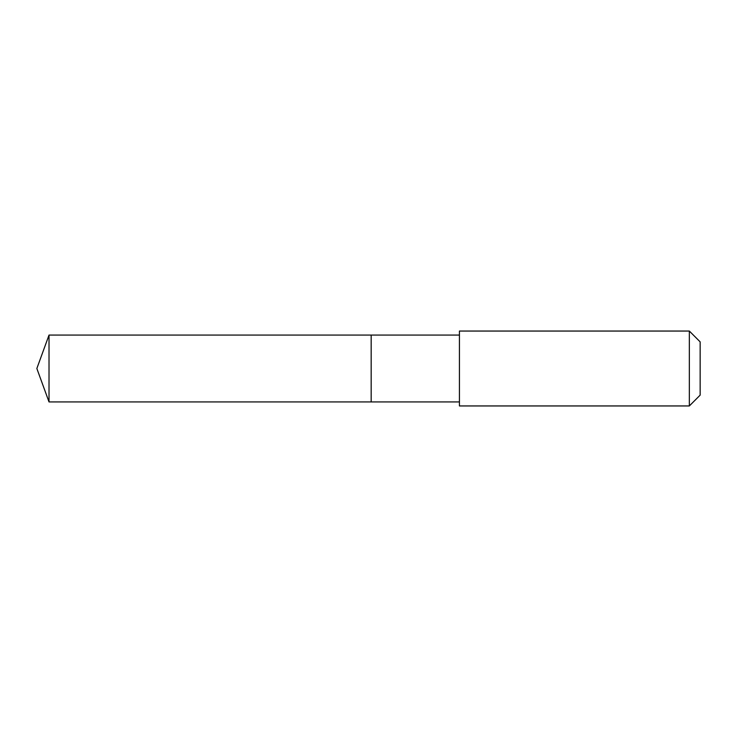 <?xml version="1.0" encoding="UTF-8"?>
<svg xmlns="http://www.w3.org/2000/svg" width="737" height="737" viewBox="0 0 737 737"><rect width="100%" height="100%" fill="white"/><g stroke="black" fill="none" stroke-linecap="round" stroke-linejoin="round"><path stroke-width="0.55" stroke-dasharray="3.69 2.76" d="M371.172 354.515L371.172 401.932L371.172 354.515M49.02 401.932L49.02 335.068M459.427 401.923L459.427 335.077M459.437 405.949L459.437 331.051M689.344 405.949L689.344 331.051M700.15 395.133L700.15 341.867"/><path stroke-width="1.11" d="M371.172 401.932L371.172 335.068L49.02 335.068L49.02 401.932L371.172 401.932L371.172 335.068L459.427 335.077L459.427 401.923L49.02 401.932L36.85 368.5L49.02 401.932M459.437 384.17L459.437 405.949L689.344 405.949L689.344 331.051L459.437 331.051L459.437 384.17M689.344 331.051L700.15 341.867L700.15 395.133L689.344 405.949M36.85 368.5L49.02 335.068M459.427 401.923L459.437 405.949M459.427 335.077L459.437 331.051"/></g></svg>

